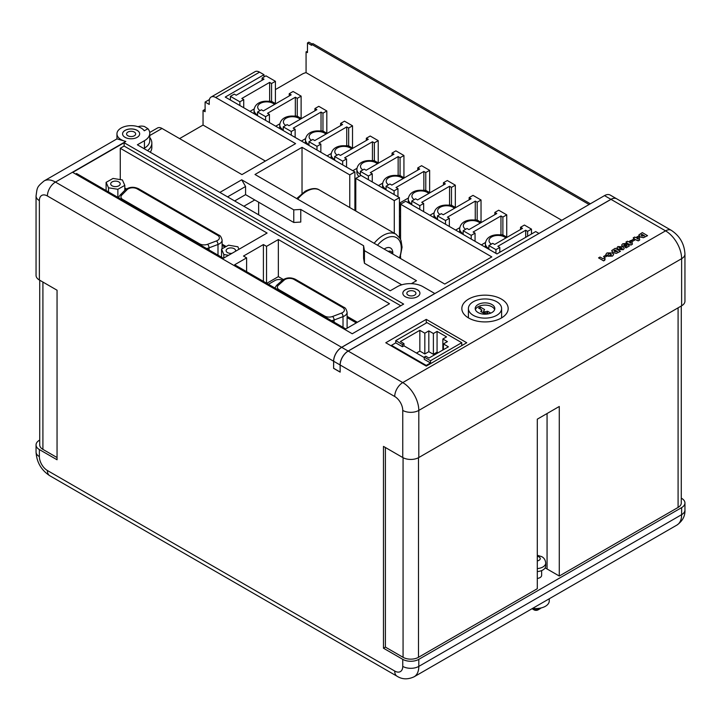 <?xml version="1.0" encoding="UTF-8"?>
<svg xmlns="http://www.w3.org/2000/svg" width="721" height="721" viewBox="0 0 721 721"><rect width="100%" height="100%" fill="white"/><g stroke="black" fill="none" stroke-linecap="round" stroke-linejoin="round"><path stroke-width="1.08" d="M340.159 371.982L340.096 364.97A11.356 6.561 -60 0 1 348.135 351.055L610.939 199.329A11.356 6.561 -60 0 1 616.617 198.762A11.356 6.561 -60 0 1 616.653 198.78L610.191 195.058A11.356 6.561 120 0 0 604.513 195.616L341.709 347.351A11.356 6.561 120 0 0 333.67 361.257L333.607 368.35L333.607 361.221L47.406 195.986A11.356 6.561 60 0 0 39.376 200.627L39.376 280.018L57.049 290.221L57.049 459.764L39.376 449.562L39.376 456.609A11.356 6.561 60 0 0 47.406 470.516L394.72 671.035A11.356 6.561 60 0 0 402.751 666.393L402.751 659.345L383.473 648.215L383.473 446.398L402.751 457.529L402.751 410.411A11.356 6.561 60 0 0 394.72 396.505L340.159 365.006L340.159 372.126L333.607 368.35M340.096 372.018L333.67 368.305M392.693 253.99A8.364 4.831 120 0 0 388.132 251.359M392.819 254.062L392.819 253.107A11.085 6.399 120 0 0 384.978 248.574A11.085 6.399 120 0 0 384.185 249.078M118.812 181.926A4.75 2.74 0 0 0 113.63 181.331A4.75 2.74 0 0 0 110.701 183.864A4.75 2.74 0 0 0 112.088 185.811A4.75 2.74 0 0 0 117.271 186.406A4.75 2.74 0 0 0 120.209 183.864A4.75 2.74 0 0 0 118.812 181.926M235.461 251.314A4.75 2.74 0 0 0 235.605 250.647A4.75 2.74 0 0 0 234.217 248.709A4.75 2.74 0 0 0 229.044 248.114A4.75 2.74 0 0 0 226.106 250.647A4.75 2.74 0 0 0 227.503 252.584A4.75 2.74 0 0 0 232.027 253.305M408.167 295.168A4.542 2.623 180 0 1 406.833 293.312A4.542 2.623 180 0 1 409.636 290.887A4.542 2.623 180 0 1 414.593 291.455A4.542 2.623 180 0 1 415.927 293.312A4.542 2.623 180 0 1 413.115 295.736A4.542 2.623 180 0 1 408.167 295.168M417.423 289.752A8.544 4.93 0 0 0 408.113 288.679A8.544 4.93 0 0 0 402.841 293.24A8.544 4.93 0 0 0 405.337 296.728A8.544 4.93 0 0 0 414.647 297.791A8.544 4.93 0 0 0 419.919 293.24A8.544 4.93 0 0 0 417.423 289.752M419.919 293.276A8.544 4.93 0 0 0 417.423 289.824A8.544 4.93 0 0 0 408.14 288.751A8.544 4.93 0 0 0 402.841 293.276M127.914 135.773A4.542 2.623 180 0 1 126.581 133.926A4.542 2.623 180 0 1 129.383 131.501A4.542 2.623 180 0 1 134.34 132.069A4.542 2.623 180 0 1 135.665 133.926A4.542 2.623 180 0 1 132.862 136.35A4.542 2.623 180 0 1 127.914 135.773M137.17 130.357A8.544 4.939 0 0 0 127.851 129.293A8.544 4.939 0 0 0 122.579 133.845A8.544 4.939 0 0 0 125.075 137.341A8.544 4.939 0 0 0 134.394 138.405A8.544 4.939 0 0 0 139.667 133.845A8.544 4.939 0 0 0 137.17 130.357M139.667 133.89A8.544 4.939 0 0 0 137.17 130.429A8.544 4.939 0 0 0 127.878 129.356A8.544 4.939 0 0 0 122.579 133.89M491.938 304.532A9.806 5.66 0 0 0 481.258 303.307A9.806 5.66 0 0 0 475.202 308.543A9.806 5.66 0 0 0 478.077 312.544A9.806 5.66 0 0 0 488.757 313.77A9.806 5.66 0 0 0 494.813 308.543A9.806 5.66 0 0 0 491.938 304.532M494.624 309.651A9.806 5.66 0 0 0 491.938 306.758A9.806 5.66 0 0 0 482.169 305.344A9.806 5.66 0 0 0 475.391 309.651M473.264 315.32A16.601 9.589 0 0 0 491.362 317.393A16.601 9.589 0 0 0 501.609 308.543A16.601 9.589 0 0 0 496.751 301.757A16.601 9.589 0 0 0 478.654 299.684A16.601 9.589 0 0 0 468.407 308.543A16.601 9.589 0 0 0 473.264 315.32M501.392 299.08A23.171 13.375 0 0 0 476.139 296.178A23.171 13.375 0 0 0 461.837 308.543A23.171 13.375 0 0 0 468.623 317.997A23.171 13.375 0 0 0 493.876 320.899A23.171 13.375 0 0 0 508.179 308.543A23.171 13.375 0 0 0 501.392 299.08M138.117 126.734A22.721 13.113 60 0 1 144.434 126.508L147.913 128.689L144.272 130.789A14.177 8.183 0 0 0 141.145 128.059A14.177 8.183 0 0 0 125.697 126.283A14.177 8.183 0 0 0 116.946 133.845A14.177 8.183 0 0 0 121.101 139.64A14.177 8.183 0 0 0 125.824 141.442L55.445 182.08L341.637 347.315A11.356 6.561 120 0 0 333.607 361.221M116.964 138.874L125.824 141.442M537.298 571.555A9.625 5.561 0 0 0 545.698 566.039L545.698 563.074A9.625 5.561 180 0 1 537.298 568.581M549.258 598.772L549.258 600.908A13.185 7.616 180 0 1 532.774 608.281M540.011 608.758L538.082 609.867A2.857 1.649 180 0 1 534.045 609.867L532.116 608.758A5.579 3.226 0 0 0 540.011 608.758A5.579 3.226 0 0 0 541.011 607.965M537.298 578.458A5.579 3.226 0 0 0 541.651 575.313L541.651 570.563M225.06 247.132L222.104 245.428M125.499 189.659A5.453 3.145 0 0 0 124.805 189.335M356.291 322.9L347.107 317.6M282.398 280.262A5.453 3.145 0 0 0 275.071 280.46L268.455 284.281M226.178 246.519L222.104 244.167M126.445 188.938L124.805 187.992M357.382 322.269L347.107 316.339M283.362 279.532L278.351 276.639L266.779 283.317M149.707 132.484L157.475 128.005A9.085 5.245 60 0 1 162.018 128.455L241.941 174.599L295.601 143.623L215.669 97.479A9.085 5.245 -120 0 0 211.127 97.029L255.018 71.685A9.085 5.245 60 0 1 259.56 72.136L263.985 74.696L225.24 97.065L354.894 171.922L349.757 174.888L302.027 147.327L254.991 174.491L444.776 284.056L491.812 256.901L400.57 204.223L405.707 201.258L496.949 253.936L535.694 231.567L538.975 233.46M149.761 137.513A22.721 13.113 180 0 1 151.843 143.001L151.843 147.454A22.721 13.113 180 0 1 150.274 152.239M219.869 192.417L241.715 179.808L245.573 186.487L227.575 196.869M411.421 283.641L416.495 280.712L364.447 250.665L363.582 245.717L300.765 209.451L293.762 209.856L241.715 179.808M302.027 193.363L302.027 147.327M349.757 207.531L349.757 174.888M394.288 233.244L394.288 200.6L355.786 178.375L360.924 175.401L399.434 197.635L399.434 237.443M355.786 211.01L355.786 178.375M354.894 171.922L354.894 210.496M402.435 346.738L402.435 344.512L403.967 343.62L403.967 345.846L402.435 346.738L395.748 342.872L391.476 345.341L426.246 365.412L426.246 366.106M391.476 345.341L391.476 346.035M273.773 102.634L271.384 101.246L268.086 101.246M254.143 108.97L250.007 111.358M257.55 115.081A12.654 7.309 180 0 1 254.062 110.043L254.062 113.008A12.654 7.309 0 0 0 254.125 113.738M299.476 117.469L297.079 116.09L293.789 116.09M279.847 123.814L275.71 126.202M283.254 129.915A12.654 7.309 180 0 1 279.766 124.877L279.766 127.851A12.654 7.309 0 0 0 279.829 128.581M325.18 132.313L322.783 130.925L319.493 130.925M305.551 138.648L301.414 141.046M308.958 144.759A12.654 7.309 180 0 1 305.461 139.721L305.461 142.686A12.654 7.309 0 0 0 305.533 143.416M350.884 147.147L348.486 145.768L345.197 145.768M331.254 153.492L327.109 155.88M334.661 159.593A12.654 7.309 180 0 1 331.164 154.555L331.164 157.529A12.654 7.309 0 0 0 331.227 158.26M376.587 161.991L374.19 160.603L370.9 160.603M356.958 168.326L352.812 170.724M354.894 178.844L355.786 179.358M360.365 174.437A12.654 7.309 180 0 1 356.868 169.399L356.868 172.364A12.654 7.309 0 0 0 359.067 176.483M402.291 176.825L399.894 175.446L396.604 175.446M382.662 183.17L378.516 185.558M386.068 189.281A12.654 7.309 180 0 1 382.572 184.234L382.572 187.208A12.654 7.309 0 0 0 382.635 187.938M427.995 191.669L425.597 190.281L422.308 190.281M408.365 198.005L400.155 202.745L400.57 205.215M411.763 204.115A12.654 7.309 180 0 1 408.275 199.077L408.275 202.042A12.654 7.309 0 0 0 408.338 202.772M453.698 206.503L451.301 205.124L448.002 205.124M434.069 212.848L429.923 215.237M437.467 218.959A12.654 7.309 180 0 1 433.979 213.912L433.979 216.886A12.654 7.309 0 0 0 434.042 217.616M479.402 221.347L477.005 219.959L473.706 219.959M459.764 227.683L455.627 230.08M463.17 233.793A12.654 7.309 180 0 1 459.683 228.755L459.683 231.72A12.654 7.309 0 0 0 459.746 232.45M355.786 190.984L354.894 190.47M354.894 184.783L355.786 185.297M400.155 207.378L399.434 207.801M400.57 216.841L399.434 216.183M400.155 204.971L400.57 211.145M257.55 115.721L257.55 112.007L261.408 109.781L263.336 110.899L291.158 94.83L289.229 93.721L293.087 91.495L301.117 96.127L297.259 98.353L295.331 97.245L267.509 113.305L269.438 114.423L265.58 116.649L265.58 120.353M257.55 112.007L265.58 116.649M283.254 130.555L283.254 126.851L287.111 124.625L289.04 125.733L316.861 109.673L314.933 108.556L318.79 106.329L326.82 110.971L322.963 113.197L321.034 112.079L293.213 128.149L295.141 129.257L291.284 131.483L291.284 135.197M283.254 126.851L291.284 131.483M308.958 145.399L308.958 141.686L312.815 139.459L314.744 140.577L342.565 124.508L340.636 123.399L344.494 121.173L352.524 125.814L348.667 128.041L346.738 126.923L318.916 142.983L320.845 144.101L316.988 146.327L316.988 150.031M308.958 141.686L316.988 146.327M334.661 160.233L334.661 156.529L338.519 154.303L340.438 155.412L368.269 139.351L366.34 138.243L370.197 136.017L378.228 140.649L374.37 142.875L372.442 141.767L344.62 157.827L346.549 158.935L342.691 161.162L342.691 164.875M334.661 156.529L342.691 161.162M360.365 175.735L360.365 171.364L364.213 169.138L366.142 170.255L393.972 154.195L392.044 153.077L395.892 150.851L403.931 155.493L400.074 157.719L398.145 156.601L370.324 172.661L372.252 173.779L368.395 176.005L368.395 179.718M360.365 171.364L368.395 176.005M386.068 189.92L386.068 186.207L389.917 183.981L391.845 185.09L419.667 169.029L417.747 167.921L421.596 165.695L429.635 170.327L425.778 172.553L423.849 171.445L396.027 187.505L397.956 188.614L394.099 190.84L394.099 194.553M386.068 186.207L394.099 190.84M411.763 204.755L411.763 201.042L415.62 198.816L417.549 199.933L445.371 183.873L443.442 182.755L447.299 180.529L455.33 185.171L451.481 187.397L449.553 186.279L421.731 202.34L423.651 203.457L419.802 205.683L419.802 209.396M411.763 201.042L419.802 205.683M437.467 219.599L437.467 215.885L441.324 213.659L443.253 214.768L471.074 198.708L469.146 197.599L473.003 195.373L481.033 200.005L477.185 202.231L475.256 201.123L447.426 217.183L449.354 218.301L445.506 220.518L445.506 224.231M437.467 215.885L445.506 220.518M463.17 234.433L463.17 230.72L467.028 228.494L468.956 229.611L496.778 213.551L494.849 212.434L498.707 210.208L506.737 214.849L502.879 217.075L500.96 215.958L473.129 232.027L475.058 233.135L471.201 235.361L471.201 239.075M463.17 230.72L471.201 235.361M505.097 236.182L502.708 234.803L499.41 234.803M485.467 242.526L481.331 244.915M488.874 248.637A12.654 7.309 180 0 1 485.386 243.599L485.386 246.564A12.654 7.309 0 0 0 485.449 247.294M520.553 227.277L524.41 225.051L531.476 229.125L527.619 231.351L525.69 230.242L497.869 246.303L499.797 247.42L495.94 249.646L488.874 245.564L492.731 243.338L494.66 244.455L522.482 228.386L520.553 227.277L520.553 229.503M262.093 80.274L262.093 78.057L265.95 75.831L275.413 81.293L271.556 83.519L269.636 82.401L241.805 98.471L243.734 99.579L239.877 101.805L239.877 105.518M262.093 78.057L264.021 79.166L236.2 95.226L234.271 94.118L230.414 96.344L239.877 101.805M275.413 81.293L275.413 103.518M301.117 96.127L301.117 118.361M326.82 110.971L326.82 133.196M352.524 125.814L352.524 148.039M378.228 140.649L378.228 162.874M403.931 155.493L403.931 177.717M429.635 170.327L429.635 192.552M455.33 185.171L455.33 207.396M481.033 200.005L481.033 222.23M506.737 214.849L506.737 237.074M531.476 234.001L531.476 229.125M399.434 197.635L394.288 200.6M300.765 209.451L300.765 222.059L293.762 222.474L254.774 199.96L243.851 206.269M254.774 199.96L245.573 194.643L234.649 200.952M466.748 342.745L426.264 319.376L385.78 342.745L426.264 366.115L466.748 342.745M605.162 258.767L604.757 260.227L603.63 260.885L598.565 257.884L600.025 257.036L602.963 258.731L604.09 258.073L605.162 258.767M606.694 256.261L604.892 257.307L603.558 256.532L605.361 255.423L606.694 256.261M611.111 255.333L610.723 253.972L608.353 253.765L608.308 254.729L606.703 255.658L605.829 254.369L607.028 252.918L612.39 252.936L613.661 254.513L612.453 256.09L607.857 256.252L611.516 254.738M613.661 254.549L612.453 256.09M620.42 251.269L616.329 253.287L612.949 252.566L611.886 250.439L615.22 248.267L620.42 251.341L616.329 253.359L612.949 252.647L611.886 250.511M611.886 250.439L611.687 251.088M626.387 243.401L623.962 244.446L623.935 245.212L625.26 245.239L627.063 244.022L629.379 245.942L626.152 247.799L624.882 247.069L627.09 245.798L626.531 245.311L625.729 246.05L622.421 246.113L621.619 245.095L622.755 243.761L626.387 243.401L623.962 244.518L623.935 245.284M629.379 245.942L626.152 247.88L624.882 247.069M627.036 245.825L626.531 245.383L625.729 246.122L622.421 246.185L621.619 245.131M632.407 244.194L631.01 245.068L626.414 243.103L627.018 242.689L625.954 242.067L627.414 241.22L628.487 241.841L630.749 240.535L631.975 241.238L632.407 244.194L631.01 244.996L626.414 243.031M626.955 242.725L625.954 242.067M647.539 235.605L643.456 237.624L640.068 236.912L639.013 234.776L642.339 232.604L647.539 235.677L643.456 237.696L640.068 236.984L639.013 234.857M638.806 235.47L639.013 234.776M340.159 365.006A11.356 6.561 -60 0 1 348.198 351.091L611.002 199.366A11.356 6.561 -60 0 1 616.68 198.798L671.242 230.296C679.786 235.92 684.355 243.833 684.95 254.044A11.356 6.561 180 0 1 681.624 258.686L418.811 410.411L418.811 457.529L681.624 305.803L681.624 258.686A22.721 13.113 60 0 0 665.555 230.855L611.002 199.366M639.671 239.994L638.274 240.877L633.678 238.912L634.282 238.489L633.209 237.876L634.678 237.029L635.742 237.642L638.013 236.335L639.239 237.047L639.671 239.994L638.274 240.796L633.678 238.84M634.219 238.525L633.209 237.876M634.678 240.102L632.885 241.147L631.551 240.372L633.344 239.264L634.678 240.102M624.251 248.484L623.259 249.628L618.357 249.385L616.924 247.772L617.924 246.546L622.818 246.807L624.251 248.412L623.259 249.7L618.357 249.457L616.924 247.808M402.751 659.345A11.356 6.561 180 0 0 418.811 659.345L681.624 507.62A11.356 6.561 180 0 0 684.95 502.979A11.356 6.561 180 0 0 681.624 498.346L681.282 498.148M265.4 161.053L203.043 125.057L179.583 138.594M203.043 125.057L203.043 110.511L205.106 109.322M307.47 51.542A11.356 6.561 0 0 0 306.074 51.804L306.074 72.65A11.356 6.561 0 0 0 302.189 74.119L275.413 89.575M39.376 200.627A11.356 6.561 180 0 1 36.05 195.986L36.05 275.377A11.356 6.561 0 0 0 39.376 280.018M681.282 305.992L681.282 502.979A10.905 6.3 180 0 1 678.091 507.431L559.28 576.025L559.28 406.482L537.298 419.171L537.298 588.715L418.495 657.309A10.905 6.3 180 0 1 403.066 657.309L385.402 647.107L383.473 648.215M39.376 449.562A11.356 6.561 0 0 1 36.05 444.92A11.356 6.561 0 0 1 39.376 440.279L39.718 440.089M147.913 128.689A18.178 10.491 180 0 1 149.761 133.295A18.178 10.491 180 0 1 144.434 140.712L137.369 144.795L390.223 290.77L397.289 286.697A18.178 10.491 180 0 1 422.993 286.697L434.817 293.519L341.637 347.315M72.722 172.391L352.245 333.769L403.652 304.091L124.129 142.713L72.722 172.391M684.95 254.044L684.95 301.162A11.356 6.561 180 0 1 681.624 305.803M418.811 457.529A11.356 6.561 180 0 1 402.751 457.529M120.272 179.61L120.272 148.283L267.103 233.045L223.411 258.271L76.579 173.509L75.615 174.058M400.759 305.758L124.129 146.057L120.272 148.283M124.129 146.057L124.129 142.713M389.511 303.721L278.351 239.543L266.545 246.357L263.408 244.554L243.491 256.054L246.618 257.857L234.649 264.769L345.819 328.947L389.511 303.721M385.402 447.516L385.402 647.107M559.28 576.025L547.059 568.968A15.538 8.967 0 0 0 545.076 568.004M57.049 457.538L42.909 449.372A10.905 6.3 180 0 1 39.718 444.92L39.718 280.217M532.044 608.704A5.579 3.226 0 0 0 532.116 608.758L534.045 609.867M641.573 234.667L641.735 235.947L644.538 235.803L642.014 234.334L640.987 235.208L642.014 234.415L644.475 235.839M638.328 239.174L638.031 237.633L636.841 238.318L638.328 239.174M638.31 239.165L638.031 237.705L636.904 238.354M634.678 240.03L632.885 241.147M632.885 241.066L631.551 240.3M631.064 243.365L630.767 241.823L629.577 242.517L631.064 243.365M631.046 243.356L630.767 241.905L629.64 242.553M623.935 245.212L623.962 244.518M622.052 248.943L621.286 247.682L619.114 247.249L619.88 248.493L622.313 248.601M622.052 249.015L621.286 247.763L618.852 247.582M617.356 251.494L614.887 250.07L614.616 251.611L617.419 251.458L614.887 249.998L613.868 250.872M614.445 250.322L613.868 250.908M611.111 255.261L610.723 253.9L608.353 253.765M606.703 255.658L608.308 254.657L608.353 253.693L608.308 254.729M612.453 256.018L607.857 256.252M606.703 255.585L605.829 254.369M606.694 256.189L604.892 257.307M604.892 257.226L603.558 256.46M605.162 258.695L604.757 260.155L603.63 260.885M603.63 260.804L598.565 257.884M604.36 259.542L604.757 260.227M278.351 276.639L278.351 239.543M246.618 271.673L246.618 257.857M263.408 281.37L263.408 244.554M266.545 283.173L266.545 246.357M149.761 133.295L149.761 140.712A18.178 10.491 180 0 1 144.434 148.129L143.794 148.499M151.843 143.001A22.721 13.113 180 0 1 147.553 150.671M401.732 284.804L364.447 263.282L364.447 250.665M245.573 194.643L245.573 186.487M293.762 222.474L293.762 209.856M258.632 214.804L258.632 202.186M364.447 263.282L363.582 258.325L363.582 245.717M211.127 97.029A9.085 5.245 -120 0 0 209.243 101.183L209.243 104.437L205.106 102.049L205.106 111.71L203.043 110.511M400.57 258.542L400.57 256.306M400.57 239.444L400.57 204.223M589.093 204.521L311.607 44.314L311.607 45.342L307.47 42.954L307.47 52.606L306.074 51.804M561.785 220.284L306.074 72.65M263.985 74.696L263.985 76.958M354.894 209.387L355.786 209.901M399.434 235.1L400.57 235.758M205.106 102.049L209.423 99.561M307.47 42.954L308.849 42.151L312.103 44.026M311.607 44.314L312.86 43.584L590.346 203.791M527.619 236.227L527.619 231.351M525.69 237.335L525.69 230.242M499.797 252.287L499.797 247.42M495.94 253.35L495.94 249.646M230.414 100.048L230.414 96.344M488.874 249.277L488.874 245.564M502.879 234.902L502.879 217.075M475.058 241.301L475.058 233.135M500.96 234.803L500.96 215.958M494.849 214.66L494.849 212.434M477.185 220.067L477.185 202.231M449.354 226.457L449.354 218.301M475.256 219.959L475.256 201.123M469.146 199.825L469.146 197.599M451.481 205.224L451.481 187.397M423.651 211.623L423.651 203.457M449.553 205.124L449.553 186.279M443.442 184.982L443.442 182.755M425.778 190.389L425.778 172.553M397.956 196.779L397.956 188.614M423.849 190.281L423.849 171.445M417.747 170.147L417.747 167.921M400.074 175.545L400.074 157.719M372.252 181.944L372.252 173.779M398.145 175.446L398.145 156.601M392.044 155.303L392.044 153.077M374.37 160.711L374.37 142.875M346.549 167.101L346.549 158.935M372.442 160.603L372.442 141.767M366.34 140.46L366.34 138.243M348.667 145.867L348.667 128.041M320.845 152.257L320.845 144.101M346.738 145.768L346.738 126.923M340.636 125.625L340.636 123.399M322.963 131.033L322.963 113.197M295.141 137.423L295.141 129.257M321.034 130.925L321.034 112.079M314.933 110.782L314.933 108.556M297.259 116.189L297.259 98.353M269.438 122.579L269.438 114.423M295.331 116.09L295.331 97.245M289.229 95.947L289.229 93.721M271.556 101.355L271.556 83.519M243.734 107.744L243.734 99.579M269.636 101.246L269.636 82.401M426.264 323.026L426.264 319.376M426.246 365.412L430.518 362.942L430.518 360.716L461.746 342.682L426.985 322.611L395.748 340.645L395.748 342.872M461.746 342.682L461.746 345.629M402.435 344.512L395.748 340.645M403.967 343.62L400.38 341.547L419.838 330.317L424.831 333.201L428.824 330.894L433.384 333.526L437.07 331.399L446.542 336.869L442.856 338.996L447.408 341.619L443.415 343.935L448.408 346.81L428.95 358.049L425.769 356.21L424.236 357.093L430.518 360.716M438.098 352.767L437.07 352.172L437.07 331.399M442.856 350.018L442.856 338.996M443.415 349.694L443.415 343.935M403.967 345.846L424.236 357.553M437.07 352.172L433.384 354.299L428.824 351.668L424.831 353.975L419.838 351.091L416.45 353.056M419.838 351.091L419.838 330.317M424.831 353.975L424.831 333.201M428.824 351.668L428.824 330.894M433.384 354.299L433.384 333.526M490.803 313.103L487.594 311.256L484.62 311.878L483.521 311.238L484.593 309.516L480.312 307.047L478.573 308.056L481.745 309.886L480.727 311.535L483.926 313.383L486.765 312.788L488.55 313.815M430.518 362.942L424.236 359.319L424.236 357.093M238.948 249.304L237.903 246.789L228.593 245.194L221.554 249.051L223.816 254.495L228.548 255.306M221.554 249.051L221.554 257.199M223.816 254.495L223.816 258.046M113.035 178.438L106.104 182.359L108.52 187.793L117.865 189.299L124.805 185.369L122.39 179.944L113.035 178.438M106.104 182.359L106.104 190.551M108.52 187.793L108.52 191.948M117.865 189.299L117.865 197.347M124.805 185.369L124.805 190.344M481.745 312.121L481.745 309.886M480.312 309.057L480.312 307.047M483.521 313.148L483.521 311.238M484.62 313.238L484.62 311.878M487.594 313.265L487.594 311.256M610.939 199.329L604.513 195.616M340.096 364.97L333.67 361.257M341.709 347.351L348.135 351.055M374.154 243.283A25.776 14.88 -60 0 1 383.049 235.47A25.776 14.88 -60 0 1 395.937 234.19L319.475 190.047A25.776 14.88 120 0 0 306.587 191.326A25.776 14.88 120 0 0 297.683 199.14M399.461 257.902A23.054 13.311 120 0 0 384.978 238.804A23.054 13.311 120 0 0 377.507 245.221M274.503 104.446A9.022 5.209 0 0 0 273.088 103.391A9.022 5.209 0 0 0 260.488 103.301A9.022 5.209 0 0 0 260.038 110.574M300.206 119.289A9.022 5.209 0 0 0 298.791 118.226A9.022 5.209 0 0 0 286.192 118.145A9.022 5.209 0 0 0 285.741 125.418M325.91 134.124A9.022 5.209 0 0 0 324.495 133.07A9.022 5.209 0 0 0 311.896 132.979A9.022 5.209 0 0 0 311.445 140.253M351.614 148.968A9.022 5.209 0 0 0 350.199 147.913A9.022 5.209 0 0 0 337.599 147.823A9.022 5.209 0 0 0 337.149 155.096M377.317 163.802A9.022 5.209 0 0 0 375.902 162.748A9.022 5.209 0 0 0 363.303 162.658A9.022 5.209 0 0 0 362.852 169.931M403.021 178.646A9.022 5.209 0 0 0 401.606 177.591A9.022 5.209 0 0 0 389.007 177.501A9.022 5.209 0 0 0 388.547 184.774M428.716 193.48A9.022 5.209 0 0 0 427.31 192.426A9.022 5.209 0 0 0 414.71 192.336A9.022 5.209 0 0 0 414.251 199.609M454.419 208.324A9.022 5.209 0 0 0 453.013 207.269A9.022 5.209 0 0 0 440.414 207.179A9.022 5.209 0 0 0 439.954 214.452M480.123 223.159A9.022 5.209 0 0 0 478.717 222.104A9.022 5.209 0 0 0 466.108 222.014A9.022 5.209 0 0 0 465.658 229.287M505.827 238.002A9.022 5.209 0 0 0 504.412 236.948A9.022 5.209 0 0 0 491.812 236.858A9.022 5.209 0 0 0 491.362 244.131M537.298 560.92A4.173 2.415 0 0 0 539.02 556.909A4.173 2.415 0 0 0 537.298 556.315M215.669 97.479L259.56 72.136M149.761 135.53L162.018 128.455M348.198 351.091L402.751 382.59L665.555 230.855A11.356 6.561 -60 0 1 671.242 230.296M678.091 307.84L678.091 507.431M418.495 457.709L418.495 657.309M418.811 659.345L418.811 666.393L681.624 514.668L681.624 507.62M681.624 514.668A11.356 6.561 0 0 0 684.95 510.026C685.22 516.047 682.544 521.067 676.92 525.068A22.721 13.113 60 0 0 681.624 514.668M402.751 666.393A11.356 6.561 0 0 0 418.811 666.393A22.721 13.113 60 0 1 414.106 676.794L676.92 525.068M394.72 396.505A11.356 6.561 -60 0 1 402.751 382.59A22.721 13.113 60 0 1 418.811 410.411A11.356 6.561 180 0 1 402.751 410.411M116.946 133.845L116.946 138.892L44.08 180.953A22.721 13.113 -120 0 1 55.445 182.08A11.356 6.561 120 0 0 47.406 195.986M36.05 444.92L36.05 451.968A11.356 6.561 0 0 0 39.376 456.609M47.406 470.516A11.356 6.561 120 0 0 49.758 475.716L397.073 676.235A11.356 6.561 -60 0 1 394.72 671.035M403.066 457.709L403.066 657.309M547.059 413.539L547.059 568.968M42.909 282.055L42.909 449.372M144.434 148.129L144.434 140.712M347.107 328.199L347.107 312.256A9.085 5.245 180 0 1 343.016 316.636L334.102 320.025L334.102 322.188M332.606 316.483L341.52 313.094A6.363 3.668 0 0 0 342.52 307.434L294.06 279.46A6.363 3.668 0 0 0 284.236 280.045L278.405 285.21A6.363 3.668 0 0 0 279.234 289.815L324.612 316.014A6.363 3.668 0 0 0 332.606 316.483A2.722 1.226 69.2 0 1 334.102 320.025A9.085 5.245 180 0 1 331.525 320.701M341.52 313.094A2.722 1.226 69.2 0 1 343.016 316.636L343.016 327.334M222.104 248.745L222.104 240.084A9.085 5.245 180 0 1 217.994 244.473L217.994 255.144M216.498 240.931A6.363 3.668 0 0 0 217.517 235.262L137.152 188.866A6.363 3.668 0 0 0 127.121 189.65L121.768 195.094A6.363 3.668 0 0 0 122.804 199.501L199.582 243.824A6.363 3.668 0 0 0 207.567 244.302L216.498 240.931A2.722 1.217 69.3 0 1 217.994 244.473L209.054 247.844L209.054 249.989M207.567 244.302A2.722 1.217 69.3 0 1 209.054 247.844A9.085 5.245 180 0 1 206.503 248.511M118.442 197.671L119.83 195.4A2.722 1.938 44.5 0 1 121.768 195.094M122.804 199.501A2.722 1.577 120 0 0 122.282 199.888M199.582 243.824A2.722 1.577 120 0 0 199.059 244.221M119.83 195.4L125.175 189.965A2.722 1.938 44.5 0 1 127.121 189.65M125.175 189.965C129.14 186.883 133.583 186.469 138.513 188.731A2.722 1.577 120 0 0 137.152 188.866M138.513 188.731L218.878 235.127A2.722 1.577 120 0 0 217.517 235.262M284.236 280.045A2.722 1.866 48.5 0 0 282.434 280.226L276.594 285.39A2.722 1.866 48.5 0 1 278.405 285.21M279.234 289.815A2.722 1.577 120 0 0 278.703 290.202M324.612 316.014A2.722 1.577 120 0 0 324.08 316.402M282.434 280.226C286.417 277.45 290.752 277.143 295.43 279.324A2.722 1.577 120 0 0 294.06 279.46M347.107 312.256C346.323 309.246 345.251 307.588 343.881 307.299A2.722 1.577 120 0 0 342.52 307.434M296.71 198.572L305.217 191.191C311.49 188.136 316.24 187.757 319.475 190.047M399.93 258.172L402.075 247.204L401.047 240.634L400.083 238.489L395.937 234.19M501.609 317.871L501.609 308.543M275.737 103.734L274.908 103.211C267.96 99.444 255.063 100.598 254.062 110.043M301.441 118.577L300.612 118.046C293.663 114.288 280.766 115.441 279.766 124.877M327.145 133.412L326.316 132.889C319.367 129.131 306.47 130.285 305.461 139.721M352.848 148.256L352.019 147.733C345.071 143.966 332.174 145.119 331.164 154.555M378.552 163.09L377.723 162.567C370.774 158.809 357.868 159.963 356.868 169.399M404.247 177.934L403.418 177.411C396.478 173.644 383.572 174.797 382.572 184.234M429.95 192.768L429.121 192.246C422.182 188.487 409.276 189.641 408.275 199.077M455.654 207.612L454.825 207.089C447.876 203.322 434.979 204.476 433.979 213.912M481.358 222.447L480.528 221.924C473.58 218.166 460.683 219.319 459.683 228.755M507.061 237.29L506.232 236.767C499.283 233 486.387 234.154 485.386 243.599M545.698 563.074C545.446 560.073 544.13 557.928 541.741 556.639L537.298 555.269M684.95 502.979L684.95 510.026M44.08 180.953C36.591 187.208 37.276 187.496 36.05 195.986M397.073 676.235C402.147 679.479 407.825 679.669 414.106 676.794M36.05 451.968C36.645 462.179 41.214 470.101 49.758 475.716M468.407 317.871L468.407 308.543M222.104 240.084C221.32 237.074 220.247 235.425 218.878 235.127M276.594 285.39L274.863 287.985M343.881 307.299L295.43 279.324"/></g></svg>
